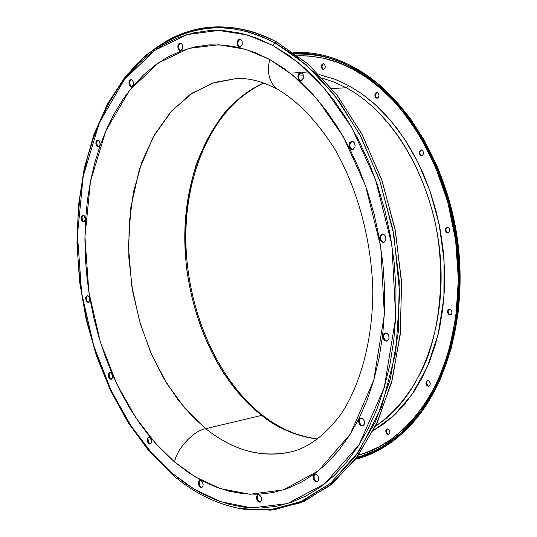 <?xml version="1.0" encoding="UTF-8"?>
<svg xmlns="http://www.w3.org/2000/svg" width="537" height="537" viewBox="0 0 537 537"><rect width="100%" height="100%" fill="white"/><g stroke="black" fill="none" stroke-linecap="round" stroke-linejoin="round"><path stroke-width="0.81" d="M352.131 141.177L349.996 143.681L349.265 143.741L351.762 141.177C354.286 141.614 355.346 143.554 354.944 146.997L355.118 145.393L354.131 142.412L351.957 141.171L349.869 142.386L349.265 143.741L349.379 146.95L351.084 149.232L353.386 149.252L354.944 146.997L352.46 149.555C349.929 149.125 348.869 147.192 349.265 143.741L349.996 143.681C349.567 146.849 350.513 148.783 352.822 149.487M382.243 234.152L380.646 236.32L379.921 236.428L382.237 234.031C384.982 234.4 386.157 236.401 385.754 240.026L385.942 238.428L384.935 235.387L382.7 234.011L380.545 235.105L379.74 238.019L380.74 241.053L382.968 242.429L384.15 242.194L385.754 240.026L383.458 242.409C380.706 242.046 379.525 240.052 379.921 236.428L380.646 236.32C380.209 239.67 381.27 241.67 383.814 242.328M385.438 332.927L383.848 334.96L383.129 335.108L385.163 332.933C388.036 333.235 389.298 335.256 388.936 339.008L388.835 335.826L388.117 334.397L385.895 332.906L383.754 333.846L383.129 335.108L383.23 338.276L384.969 340.733L387.331 341.035L388.936 339.008L386.909 341.17C384.036 340.881 382.774 338.86 383.129 335.108L383.848 334.96C383.445 338.424 384.579 340.458 387.264 341.069M360.139 418.632L360.589 418.041C363.448 418.296 364.724 420.31 364.415 424.082L364.308 421.001L362.629 418.524L360.354 418.115L359.428 418.813L358.656 421.491L359.622 424.492L360.609 425.539L362.884 425.962L364.415 424.082L362.67 426.029C359.81 425.781 358.528 423.774 358.83 420.001L359.542 419.82C359.179 423.29 360.34 425.317 363.012 425.908M314.635 474.762L314.085 475.876L313.38 476.077L314.924 474.285C317.642 474.527 318.877 476.5 318.622 480.192L318.783 478.756L317.857 475.836L315.85 474.265L313.93 474.956L313.225 477.5L314.138 480.414L316.145 481.991L317.199 481.937L318.622 480.192L317.092 481.971C314.367 481.729 313.131 479.763 313.38 476.077L314.085 475.876C313.769 479.252 314.89 481.239 317.427 481.837M257.82 495.248L257.317 496.309L256.619 496.503L258.022 494.812C260.532 495.074 261.687 496.98 261.479 500.518L261.358 497.678L260.747 496.336L258.888 494.805L257.122 495.443L256.485 497.873L257.344 500.665L258.21 501.679L260.17 502.169L261.479 500.518L260.076 502.196C257.565 501.941 256.411 500.041 256.619 496.503L257.317 496.309C257.042 499.517 258.075 501.437 260.418 502.055M199.683 480.91L199.227 481.937L198.529 482.119L199.865 480.461C202.154 480.749 203.214 482.575 203.033 485.925L203.147 484.609L202.335 481.917L200.61 480.461L198.985 481.092L198.529 482.119L198.656 484.837L200.026 487.079L201.838 487.536L203.033 485.925L201.704 487.576C199.408 487.294 198.354 485.475 198.529 482.119L199.227 481.937C198.985 484.958 199.918 486.791 202.033 487.442M147.917 438.528C147.695 441.374 148.541 443.126 150.454 443.79L148.588 442.387L147.917 438.528L147.232 438.689L147.917 438.528L148.903 436.984M151.434 442.253L150.118 443.918C148.024 443.609 147.064 441.87 147.232 438.689L147.897 442.555L149.508 443.918L151.011 443.26L151.535 440.964L150.011 437.467L148.326 437.091L147.232 438.689L148.548 437.017C150.642 437.326 151.602 439.071 151.434 442.253L151.434 442.253M109.501 373.094L109.105 374.114L108.42 374.249L109.776 372.51C111.709 372.839 112.595 374.524 112.428 377.551L111.777 373.772L110.239 372.503L108.816 373.228L108.333 375.511L109.071 378.021L110.602 379.29L112.032 378.572L112.428 377.551L111.078 379.283C109.139 378.954 108.259 377.276 108.42 374.249L109.105 374.114L109.723 377.82L111.414 379.169M87.088 301.089L86.444 297.357L87.538 295.618L86.444 297.357L85.752 297.464L87.189 295.618C89.008 295.968 89.833 297.605 89.659 300.532L89.518 297.941L88.316 295.968L87.518 295.612L86.135 296.424L85.665 298.733L87.095 302.016L88.659 302.217L89.659 300.532L88.236 302.371C86.41 302.022 85.578 300.384 85.752 297.464L86.444 297.357L86.994 300.935L88.571 302.264M83.02 215.243L82.02 217.022L81.322 217.096L82.886 215.115C84.651 215.485 85.437 217.102 85.249 219.969L84.598 216.203L83.094 215.109L81.705 216.015L81.241 218.398L82.671 221.64L84.242 221.747L85.249 219.969L83.691 221.949C81.926 221.573 81.134 219.962 81.322 217.096L82.02 217.022L82.523 220.526L84.034 221.855M97.7 140.15L96.66 142.043L95.955 142.097L97.687 139.942C99.446 140.338 100.218 141.963 100.003 144.815L99.855 142.124L98.613 140.211L96.996 140.204L96.351 140.963L95.868 143.433L96.62 145.923L97.345 146.688L98.956 146.702L100.003 144.815L98.271 146.957C96.519 146.567 95.747 144.943 95.955 142.097L96.66 142.043L97.137 145.54L98.62 146.883M130.86 79.711L129.753 81.731L129.041 81.758L130.988 79.429C132.787 79.859 133.559 81.51 133.31 84.39L133.411 82.993L132.626 80.436L130.988 79.429L129.464 80.563L128.94 83.161L129.726 85.705L130.491 86.47L132.196 86.41L133.31 84.39L131.37 86.719C129.571 86.296 128.793 84.645 129.041 81.758L129.753 81.731L130.209 85.289L131.726 86.652M180.479 43.081L178.66 45.517L177.942 45.538L180.117 43.047C182.016 43.497 182.822 45.209 182.526 48.169L182.647 46.699L181.808 44.054L180.989 43.275L179.143 43.396L177.942 45.538L178.076 48.444L178.653 49.639L180.412 50.653L182.063 49.431L182.526 48.169L180.358 50.653C178.459 50.203 177.653 48.498 177.942 45.538L178.66 45.517L179.116 49.189L180.721 50.599M238.428 40.436L237.918 41.758L237.186 41.772L239.576 39.167C241.637 39.644 242.496 41.423 242.16 44.504L242.033 41.47L241.408 40.215L240.516 39.409L238.509 39.537L237.186 41.772L237.052 43.302L237.938 46.054L239.838 47.102L240.831 46.739L242.16 44.504L239.784 47.102C237.716 46.638 236.851 44.86 237.186 41.772L237.918 41.758L237.824 43.766L238.394 45.605L240.146 47.055M300.217 72.898L298.767 75.18L298.035 75.214L300.552 72.576C302.828 73.045 303.774 74.905 303.392 78.154L303.277 75.005L302.606 73.697L300.552 72.576L298.599 73.858L297.881 76.791L298.82 79.657L300.868 80.785L301.942 80.436L303.392 78.154L300.895 80.785C298.612 80.322 297.659 78.462 298.035 75.214L298.767 75.18C298.371 78.147 299.196 80 301.257 80.731M376.222 98.009C374.269 95.653 374.464 93.787 376.799 92.424L378.357 93.23L379.041 95.264L378.491 97.331L377.028 98.211L375.517 97.398L374.96 94.257L376.048 92.659L377.659 92.619C379.612 94.975 379.417 96.835 377.088 98.211L376.222 98.009M377.128 92.438C375.088 94.042 375.007 95.888 376.88 97.969L376.175 97.358L375.497 95.331L375.618 94.217L376.706 92.626M420.592 155.529C418.578 153.166 418.746 151.28 421.095 149.877L422.861 150.749L423.565 152.844L422.981 154.925L421.438 155.764L419.853 154.884L419.283 151.669L420.431 150.085L422.122 150.105C424.136 152.468 423.975 154.354 421.626 155.757L420.592 155.529M421.431 149.883C419.37 151.501 419.31 153.36 421.243 155.468L420.001 153.857M446.67 232.595C444.656 230.266 444.777 228.386 447.039 226.976L449.013 227.916L449.731 230.051L449.127 232.098L447.543 232.87L445.918 231.91L445.341 228.661L446.522 227.138L448.254 227.232C450.281 229.561 450.16 231.434 447.898 232.857L446.67 232.595M446.052 230.829L445.992 228.567L447.368 226.956C445.408 228.574 445.388 230.42 447.321 232.501L446.569 231.816M427.331 385.935C425.465 383.747 425.479 381.975 427.392 380.619L428.848 380.934L429.573 381.659L430.271 383.774L429.694 385.687L428.17 386.284L426.606 385.21L426.042 382.042L427.177 380.679L428.848 380.934C430.721 383.116 430.708 384.895 428.801 386.257L427.331 385.935M427.721 380.572C426.116 382.109 426.203 383.848 427.976 385.781L426.553 382.948L427.13 381.035M387.13 434.037C385.371 431.923 385.365 430.218 387.103 428.915L388.546 429.251L389.238 429.969L389.902 432.03L389.365 433.862L387.929 434.393L386.445 433.312L385.774 431.258L386.318 429.425L386.969 428.956L388.546 429.251C390.305 431.359 390.318 433.07 388.587 434.373L387.13 434.037M387.432 428.868L386.418 430.781L386.747 432.54L387.768 433.869L387.083 433.144M322.65 69.192C320.804 66.89 320.992 65.078 323.22 63.755L324.63 64.514L325.281 66.481L324.778 68.494L323.408 69.38L321.992 68.615L321.341 66.655L321.844 64.641L323.207 63.755L323.965 63.937C325.818 66.232 325.637 68.051 323.408 69.38L322.65 69.192M323.549 63.782C321.616 65.353 321.535 67.152 323.308 69.166L322.193 67.696M448.925 314.662C446.959 312.4 447.026 310.567 449.127 309.164L451.255 310.164L451.973 312.306L451.369 314.299L449.798 314.984L448.18 313.95L447.462 311.822L447.603 310.722L448.778 309.272L450.503 309.453C452.476 311.715 452.409 313.548 450.315 314.957L448.925 314.662M449.456 309.131C447.663 310.722 447.704 312.521 449.57 314.534L448.308 312.823L448.106 311.688L448.247 310.594L449.422 309.144M351.453 65.984C401.991 92.283 445.361 161.013 456.369 238.978C467.398 316.944 444.703 394.111 403.441 432.359C388.667 446.012 372.624 455.014 355.326 459.357L379.021 450.087L401.065 434.534L420.612 412.919L436.863 385.761L449.093 353.843L456.698 318.226L459.289 280.193L456.678 241.207L448.939 202.785L436.386 166.436L419.578 133.538L399.239 105.272L376.229 82.544L351.453 65.984L351.01 66.836L375.578 83.262L398.414 105.776L418.612 133.773L435.326 166.356L447.845 202.362L455.624 240.435L458.343 279.112L455.933 316.877L448.549 352.306L436.581 384.123L420.619 411.275L401.361 432.976L379.605 448.717L356.165 458.249C372.873 453.799 388.372 444.978 402.663 431.775C443.784 393.715 466.411 316.877 455.457 239.213C444.522 161.556 401.347 93.062 351.01 66.836L351.453 65.984C332.007 55.929 312.709 51.431 293.551 52.492C311.366 51.505 329.356 55.338 347.513 63.99L351.453 65.984M406.422 429.472C446.69 390.52 468.284 313.85 456.913 236.971C445.556 160.093 402.629 92.633 352.702 66.628L366.16 74.73L380.418 85.678L395.232 100.03L410.194 118.315L424.707 140.976L437.957 168.215L448.966 199.851L456.645 235.193L460.008 272.957L458.323 311.312L451.349 348.151L439.42 381.411L423.384 409.463L404.448 431.359M261.734 415.376C275.843 427.439 294.531 435.332 317.79 439.065C297.981 436.836 279.294 428.942 261.734 415.376L205.738 428.674L185.023 408.449L166.926 383.68L151.924 355.259L140.399 324.14L132.626 291.262L128.82 257.606L129.095 224.144L133.498 191.877L141.983 161.805L154.394 134.941L170.484 112.273L189.85 94.76L211.954 83.289L236.099 78.59L214.578 82.409L192.615 92.888L171.618 110.998L153.287 136.901L139.291 169.658L130.86 207.215L128.457 246.832L131.713 285.671L139.593 321.435L150.79 352.668L163.966 378.766L178.016 399.797L192.125 416.209L205.738 428.674C193.964 430.352 176.74 448.717 174.592 462.001L195.159 476.829L220.23 488.589L249.94 494.275L283.469 489.858L318.381 470.862L350.312 434.104L373.792 380.136L384.344 314.675L380.773 246.966L365.563 185.822L343.156 136.458L317.891 100.063L292.819 75.207L269.655 59.446C266.694 73.005 269.399 83.007 277.77 89.437L278.663 89.941L277.77 89.437C269.399 83.007 266.694 73.005 269.655 59.446L254.498 52.331L239.28 47.545L224.171 45.074L209.323 44.88L194.871 46.887L180.956 51.008L167.692 57.15L155.173 65.185L143.5 74.992L132.74 86.43L122.973 99.365L114.24 113.643L106.595 129.128L100.07 145.668L94.693 163.107L90.478 181.311L87.437 200.133L85.584 219.432L84.913 239.059L85.417 258.874L87.095 278.75L89.921 298.538L93.874 318.105L98.942 337.317L105.084 356.038L112.267 374.135L120.456 391.466L129.598 407.905L139.654 423.31L150.541 437.548L162.214 450.489L174.592 462.001L187.588 471.949L201.113 480.226L215.062 486.697L229.326 491.261L243.785 493.818L258.304 494.288L272.749 492.59L286.973 488.677L300.821 482.528L314.125 474.124L326.731 463.505L338.478 450.718L349.211 435.849L358.763 419.021L366.999 400.387L373.792 380.136L379.021 358.494L382.599 335.712L384.458 312.057L384.559 287.839L382.881 263.352L379.444 238.918L374.296 214.86L367.496 191.487L359.152 169.095L349.379 147.964L338.323 128.343L326.14 110.447L313.004 94.478L299.089 80.584L284.576 68.877L269.655 59.446L245.912 49.344L218.72 44.746L188.896 48.384L158.207 63.017L129.404 90.552L105.829 130.887L90.478 181.311L84.927 236.904L88.86 292.014L100.365 342.022L116.865 384.217L135.888 417.826L155.542 443.361L174.592 462.001C176.74 448.717 193.964 430.352 205.738 428.674L261.734 415.376L262.949 415.591L261.734 415.376C214.988 378.847 185.077 307.473 184.782 238.019C184.607 168.665 214.787 104.353 263.734 83.013C250.289 89.498 237.435 99.177 225.171 112.038C213.619 126.813 203.966 144.332 196.193 164.59C186.352 197.334 183.083 231.185 186.379 266.13C196.683 346.526 234.682 394.917 261.734 415.376M292.712 451.483C255.37 460.558 225.547 444.468 205.738 428.674C233.313 450.852 262.304 458.457 292.712 451.483C309.466 446.878 325.489 434.554 340.773 414.51C360.213 385.378 372.826 340.552 372.812 290.685C371.604 240.536 357.716 189.326 335.256 149.883C317.28 121.463 298.116 101.318 277.77 89.437C262.768 81.402 248.879 77.784 236.099 78.59M236.173 507.814L242.227 508.948L270.178 509.761L300.297 501.974L330.799 483.065L358.978 451.342L381.592 407.006L395.709 352.742L399.723 293.43L393.883 234.763L380.068 181.56L360.951 136.767L339.156 101.318L316.756 74.724L295.115 55.727L275.011 42.839L272.93 45.558L297.686 62.158L324.516 88.498L351.601 127.215L375.638 179.888L391.943 245.248L395.709 317.629L384.277 387.499L359.011 444.891L324.778 483.743L287.496 503.585L251.813 507.928L220.271 501.598L193.723 488.918L171.981 473.05L172.263 474.54L171.981 473.05L151.87 453.194L131.149 426.089L111.119 390.513L93.747 345.915L81.624 293.135L77.449 234.958L83.222 176.223L99.318 122.812L124.121 79.919L154.522 50.458L187.01 34.596L218.673 30.414L247.611 35.026L272.93 45.558L275.011 42.839L306.09 64.641L334.82 95.519L359.73 134.438L379.451 179.781L392.883 229.447L399.273 280.992L398.333 331.819L390.218 379.444L375.517 421.659L355.185 456.719L330.396 483.401L302.445 501.041L272.642 509.472L242.227 508.948L236.173 507.814M112.985 96.13C147.903 35.314 212.659 7.424 276.77 42.054L275.011 42.839L276.77 42.054L308.218 64.125L337.256 95.445L362.368 134.948L382.149 180.956L395.467 231.299L401.582 283.442L400.199 334.726L391.513 382.586L376.168 424.794L355.158 459.578L329.711 485.737L301.17 502.632L270.876 510.15L240.099 508.586L243.791 509.237L274.313 509.767L304.217 501.323L332.275 483.649L357.159 456.906L377.571 421.773L392.332 379.451L400.495 331.712L401.448 280.75L395.037 229.077L381.565 179.291L361.777 133.841L336.786 94.834L307.956 63.896L276.77 42.054C239.468 23.259 204.624 21.889 172.243 37.959L168.913 39.678M350.641 66.642L348.211 65.433C330.537 57.023 313.017 53.21 295.652 54.002C315.581 53.781 333.101 57.593 348.211 65.433L350.641 66.642M294.685 53.304C311.957 52.586 329.382 56.412 346.949 64.782L351.01 66.836C332.121 57.043 313.346 52.532 294.685 53.304M352.42 67.588L352.695 69.125C337.202 60.305 318.931 55.821 297.881 55.66L309.876 56.023L324.153 58.332L338.478 62.695L352.695 69.125L352.42 67.588M290.947 73.086L300.217 72.616M301.975 72.636L310.138 73.173M319.28 74.63L334.658 79.147L348.473 85.477L346.251 87.773L335.054 82.463L322.784 78.301L334.571 82.262L346.251 87.773L331.759 88.538L346.251 87.773L348.473 85.477L361.616 93.639L375.571 104.856L390.03 119.758L404.475 138.908L418.169 162.745L430.117 191.333L439.145 224.218L444.059 260.264L443.904 297.626L438.239 333.98L427.271 366.979L411.892 394.688L393.42 415.974L373.322 430.58L383.975 423.74L394.802 414.685L404.871 403.918L414.047 391.507L422.216 377.571L429.264 362.24L435.077 345.66L439.581 328.02L442.689 309.513L444.361 290.356L444.555 270.782L443.267 251.021L440.508 231.326L436.306 211.934L430.714 193.085L423.821 175.008L415.705 157.918L406.489 142.003L396.293 127.457L385.244 114.415L373.497 103.01L361.186 93.337L348.473 85.477L335.497 79.469L319.28 74.63M303.311 75.133L298.814 74.999L303.311 75.133M375.578 426.036C418.437 399.3 446.462 330.732 440.259 256.458C434.151 182.197 394.359 113.401 346.251 87.773C373.92 102.513 415.625 141.573 434.856 220.915C444.522 265.99 442.253 318.401 426.405 360.28C413.51 390.419 395.386 412.691 375.578 426.036M165.718 42.477L171.149 39.604M174.189 475.023L169.934 471.271M225.842 27.904C205.617 26.904 186.755 31.126 169.242 40.57M350.111 146.883L351.809 149.165M351.547 141.426L350.601 142.325M382.599 234.004L380.646 236.32L380.746 239.536M385.532 332.886L383.848 334.96L383.666 336.511M383.948 338.129L385.687 340.579L386.875 341.049M360.951 417.981L359.542 419.82L359.649 422.887L361.32 425.358L362.468 425.875M315.286 474.218L314.085 475.876L314.199 478.829M315.776 481.253L316.85 481.79M258.384 494.758L257.317 496.309L257.438 499.135L258.042 500.471L259.901 502.008M200.227 480.414L199.227 481.937L199.355 484.649L200.717 486.891L201.637 487.388M110.125 372.49L109.105 374.114L109.246 376.699L110.474 378.746L111.287 379.149M83.242 215.122L82.02 217.022L81.939 218.317L83.369 221.559M98.049 139.969L96.66 142.043L97.325 145.869M131.343 79.463L129.753 81.731L129.894 84.51L130.437 85.672M178.66 45.517L178.546 46.981M178.801 48.424L180.197 50.397M179.868 43.383L179.123 44.256M239.945 39.201L237.918 41.758L237.784 43.282L238.045 44.786L239.556 46.84M300.921 72.596L298.767 75.18L298.887 78.315M299.552 79.624L300.505 80.476M358.508 455.047L365.804 452.711L378.894 446.885L391.466 439.071L403.368 429.305L414.463 417.632L424.592 404.146L433.621 388.963L441.421 372.215L447.871 354.084L453.201 333.195C439.434 402.361 396.474 446.039 358.508 455.047M424.465 143.909L416.517 130.598L405.274 114.696L393.111 100.479L380.176 88.075L366.65 77.596L352.695 69.125L362.2 74.65L372.134 81.564L382.438 90.068L393.003 100.365L403.676 112.669L408.986 119.623L419.424 135.237L424.465 143.916M405.636 428.902L403.676 430.775C388.318 444.602 372.718 453.436 356.877 457.289C373.698 452.892 389.298 444.059 403.676 430.775L405.636 428.902M165.389 41.584L170.84 38.704C203.114 22.688 237.837 24.071 275.011 42.839L262.593 36.919L249.202 32.186L234.877 28.964L219.7 27.622L203.812 28.542L195.669 29.971L187.433 32.113L179.143 35.012L165.389 41.584M171.988 474.077L172.84 474.815M171.981 473.05L158.918 460.78L146.601 447.026L135.116 431.909L124.53 415.578L114.898 398.179L106.279 379.847L98.714 360.723L92.25 340.955L86.913 320.67L82.745 300.015L79.758 279.133L77.986 258.156L77.435 237.24L78.12 216.512L80.053 196.126L83.222 176.223L87.638 156.965L93.277 138.486L100.124 120.946L108.165 104.507L117.348 89.31L127.638 75.529L138.982 63.299L151.313 52.787L164.55 44.128L178.593 37.476L193.347 32.945L208.685 30.656L224.466 30.71L240.549 33.18L256.76 38.12L272.93 45.558L288.872 55.479L304.385 67.843L319.28 82.57L333.356 99.526L346.419 118.57L358.273 139.479L368.758 162.026L377.712 185.943L385.002 210.92L390.52 236.636L394.198 262.761L395.97 288.94L395.836 314.83L393.802 340.102L389.929 364.422L384.277 387.499L376.954 409.06L368.093 428.875L357.823 446.737L346.311 462.491L333.725 475.997L320.227 487.173L306.009 495.973L291.235 502.37L276.078 506.371L260.707 508.022L245.268 507.378L229.923 504.525L214.8 499.544L200.026 492.563L185.715 483.689L171.981 473.05M419.8 152.73L420.39 150.655M386.606 432.171L386.955 429.258M223.707 373.329L215.666 359.75M323.308 69.166L323.737 69.327M427.976 385.781L429.117 386.143M421.243 155.468L421.948 155.69M376.88 97.969L377.417 98.157M355.252 68.011C404.207 94.935 445.549 160.912 456.94 235.817C468.284 310.728 448.395 385.982 409.637 426.224M317.917 438.971C298.592 436.722 280.267 428.929 262.942 415.584M243.791 509.237L242.227 508.948C217.217 504.612 193.897 493.147 172.27 474.547L148.87 450.912L128.209 422.747L110.676 390.882L96.566 356.159L86.135 319.414L79.557 281.482L76.972 243.201L78.476 205.409L84.108 168.98L93.834 134.794L107.581 103.748L125.195 76.764L146.4 54.774L172.243 37.959M350.661 66.648L346.949 64.782M402.663 431.775L405.657 428.888M263.882 83.06C215.726 104.245 185.507 168.598 185.829 238.106C186.205 307.674 216.283 379.156 262.868 415.524M352.541 66.548L351.352 65.93"/></g></svg>
